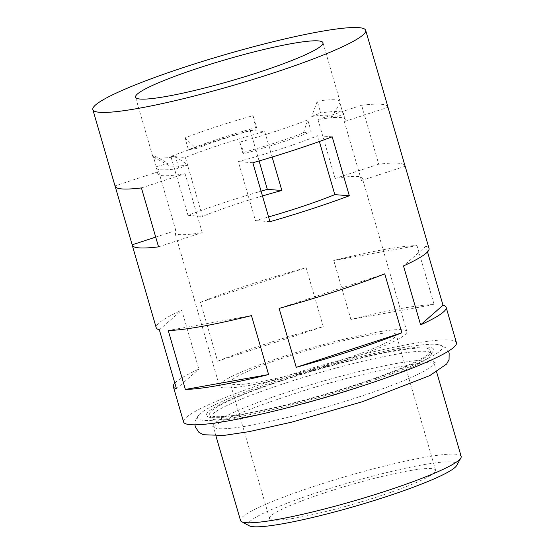 <?xml version="1.0" encoding="UTF-8"?>
<svg xmlns="http://www.w3.org/2000/svg" width="554" height="554" viewBox="0 0 554 554"><rect width="100%" height="100%" fill="white"/><g stroke="black" fill="none" stroke-linecap="round" stroke-linejoin="round"><path stroke-width="0.42" stroke-dasharray="2.77 2.08" d="M281.356 379.331A127.531 14.272 -16.2 0 0 199.135 414.558A127.531 14.272 -16.2 0 0 358.673 385.369A127.531 14.272 -16.2 0 0 439.336 344.775A127.531 14.272 -16.2 0 0 281.356 379.331M358.341 397.142A114.879 12.86 163.8 0 1 213.2 426.476A114.879 12.86 163.8 0 1 213.2 425.604A114.879 12.86 163.8 0 1 288.703 391.706A114.879 12.86 163.8 0 1 433.38 361.637A114.879 12.86 163.8 0 1 433.844 362.371A114.879 12.86 163.8 0 1 358.341 397.142M249.21 525.788A108.709 12.167 163.8 0 1 319.603 491.758A108.709 12.167 163.8 0 1 456.655 465.519M461.157 456.392A114.879 12.86 -16.2 0 0 316.015 485.719A114.879 12.86 -16.2 0 0 240.519 520.49M339.373 360.82A86.472 9.681 -16.2 0 0 396.2 334.651A86.472 9.681 -16.2 0 0 286.958 356.728A86.472 9.681 -16.2 0 0 230.132 382.897A86.472 9.681 -16.2 0 0 339.373 360.82M378.756 496.384A86.472 9.681 -16.2 0 0 435.582 470.207A86.472 9.681 -16.2 0 0 326.341 492.291A86.472 9.681 -16.2 0 0 269.514 518.461A86.472 9.681 -16.2 0 0 378.756 496.384M317.269 101.153A97.587 10.921 163.8 0 1 340.094 101.687A97.587 10.921 163.8 0 1 339.907 102.926L331.493 118.002L343.328 114.713A97.587 10.921 -16.2 0 0 343.522 113.473A97.587 10.921 -16.2 0 0 320.69 112.947L317.269 101.153L311.715 116.458A85.233 9.543 163.8 0 1 331.493 118.002M343.328 114.713L339.907 102.926M344.346 121.589L361.471 180.528A97.587 10.921 -16.2 0 0 362.358 178.305A97.587 10.921 -16.2 0 0 335.087 178.471L317.968 119.532A97.587 10.921 163.8 0 1 345.232 119.366A97.587 10.921 163.8 0 1 344.346 121.589L388.001 107.324M262.471 195.957A97.587 10.921 -16.2 0 0 239.065 203.221A97.587 10.921 -16.2 0 0 202.487 216.434L185.368 157.495A97.587 10.921 163.8 0 1 221.939 144.282A97.587 10.921 163.8 0 1 264.729 131.554L272.132 157.045M256.53 127.434A97.587 10.921 -16.2 0 0 220.229 138.389A97.587 10.921 -16.2 0 0 188.429 149.698L185.008 137.904A97.587 10.921 163.8 0 1 216.801 126.603A97.587 10.921 163.8 0 1 253.102 115.647L255.678 129.117L256.53 127.434L253.102 115.647M307.761 119.913A97.587 10.921 163.8 0 1 275.961 131.222A97.587 10.921 163.8 0 1 239.66 142.177L243.94 152.288L243.088 153.964A97.587 10.921 -16.2 0 0 279.389 143.008A97.587 10.921 -16.2 0 0 311.189 131.707L307.761 119.913L303.419 132.842A85.233 9.543 163.8 0 1 243.94 152.288M319.367 141.505L317.677 135.688A97.587 10.921 163.8 0 1 281.1 148.901A97.587 10.921 163.8 0 1 238.317 161.63L255.442 220.568A97.587 10.921 -16.2 0 0 268.565 216.926M342.746 361.083A97.587 10.921 -16.2 0 0 406.878 331.548A97.587 10.921 -16.2 0 0 283.586 356.464A97.587 10.921 -16.2 0 0 219.453 386A97.587 10.921 -16.2 0 0 342.746 361.083M174.835 383.133A142.059 15.9 163.8 0 1 198.872 369.109L181.747 310.171A142.059 15.9 163.8 0 0 156.2 327.677M115.239 186.566L115.038 185.867A142.059 15.9 -16.2 0 0 115.1 186.227M456.434 342.718A142.059 15.9 -16.2 0 0 276.958 378.984A142.059 15.9 -16.2 0 0 183.596 421.982M259.085 160.951L250.214 130.419A142.059 15.9 -16.2 0 0 208.463 143.23A142.059 15.9 -16.2 0 0 170.854 156.367L187.972 215.305A142.059 15.9 163.8 0 1 225.582 202.168A142.059 15.9 163.8 0 1 261.086 191.178M200.479 302.249A142.059 15.9 163.8 0 1 249.556 284.687A142.059 15.9 163.8 0 1 306.127 267.707L323.252 326.645A142.059 15.9 163.8 0 0 266.682 343.625A142.059 15.9 163.8 0 0 217.597 361.187L200.479 302.249L306.127 267.707M387.939 106.964A142.059 15.9 -16.2 0 0 361.624 105.26L378.742 164.199A142.059 15.9 163.8 0 1 404.926 165.563M350.876 319.423L333.75 260.484A142.059 15.9 163.8 0 1 416.996 245.588L434.121 304.527A142.059 15.9 163.8 0 0 350.876 319.423L434.121 304.527M427.522 251.897L425.894 246.281A142.059 15.9 163.8 0 1 429.031 248.414M243.088 153.964L239.66 142.177M158.693 171.595L175.819 230.533A97.587 10.921 -16.2 0 0 174.932 232.756A97.587 10.921 -16.2 0 0 202.203 232.597L185.078 173.658A97.587 10.921 163.8 0 1 157.807 173.817A97.587 10.921 163.8 0 1 158.693 171.595L115.038 185.867M156.29 166.685L152.862 154.898L168.125 163.395L156.29 166.685A97.587 10.921 -16.2 0 0 156.096 167.924A97.587 10.921 -16.2 0 0 178.928 168.458L175.5 156.664A97.587 10.921 163.8 0 1 153.61 157.149A97.587 10.921 163.8 0 1 152.669 156.138A97.587 10.921 163.8 0 1 152.862 154.898M333.75 260.484L416.996 245.588M425.894 246.281L403.485 265.927M384.76 273.849L279.105 308.384M251.481 315.614L168.236 330.509M159.344 329.81L181.747 310.171M176.463 388.749L198.872 369.109M217.597 361.187L323.252 326.645M175.5 156.664L187.896 164.94A85.233 9.543 163.8 0 1 168.776 165.362A85.233 9.543 163.8 0 1 168.125 163.395M187.896 164.94L178.928 168.458M303.419 132.842L311.189 131.707M311.715 116.458L320.69 112.947M185.008 137.904L196.199 148.555A85.233 9.543 163.8 0 1 255.678 129.117M196.199 148.555L188.429 149.698M332.192 136.824L317.677 135.688M252.832 162.765L238.317 161.63M269.95 221.704L255.442 220.568M361.624 105.26L317.968 119.532M378.742 164.199L335.087 178.471M405.126 166.262L361.471 180.528M170.854 156.367L185.368 157.495M187.972 215.305L202.487 216.434M250.214 130.419L264.729 131.554M141.422 187.924L185.078 173.658M158.548 246.862L202.203 232.597M155.709 237.105L175.819 230.533M286.134 382.883A114.879 12.86 -16.2 0 0 210.638 417.654A114.879 12.86 -16.2 0 0 211.102 418.388A114.879 12.86 -16.2 0 0 355.779 388.319A114.879 12.86 -16.2 0 0 431.282 354.422A114.879 12.86 -16.2 0 0 431.282 353.549A114.879 12.86 -16.2 0 0 286.134 382.883M355.869 385.148A118.286 13.241 163.8 0 1 209.343 417.204A118.286 13.241 163.8 0 1 284.16 379.552A118.286 13.241 163.8 0 1 432.134 352.476A118.286 13.241 163.8 0 1 355.869 385.148M285.192 379.629A114.879 12.86 -16.2 0 0 209.696 414.399A114.879 12.86 -16.2 0 0 354.837 385.072A114.879 12.86 -16.2 0 0 430.333 350.301A114.879 12.86 -16.2 0 0 285.192 379.629M199.135 414.558L195.437 420.382L194.925 424.821M433.38 361.637L435.229 362.842C436.081 358.528 352.095 373.59 287.865 395.909C269.528 401.913 253.718 407.654 240.422 413.139C230.312 417.342 222.687 420.943 217.556 423.949L212.286 427.619L213.2 425.604M435.582 470.207L396.2 334.651M406.878 331.548L362.358 178.305M345.232 119.366L343.522 113.473M340.094 101.687L322.975 42.748M215.963 435.984L213.2 426.476M436.607 371.879L433.844 362.371M219.453 386L174.932 232.756M157.807 173.817L156.096 167.924M152.669 156.138L135.55 97.199M269.514 518.461L230.132 382.897M168.776 165.362L153.61 157.149M439.336 344.775L445.575 347.704L448.387 351.181M211.102 418.388L209.343 417.204M210.638 417.654L209.696 414.399M431.282 353.549L430.333 350.301M431.282 354.422L432.134 352.476"/><path stroke-width="0.83" d="M460.859 457.985L456.655 465.519A108.709 12.167 163.8 0 1 385.501 496.91A108.709 12.167 163.8 0 1 249.21 525.788L241.62 521.681A114.879 12.86 -16.2 0 0 385.66 491.163A114.879 12.86 -16.2 0 0 460.859 457.985A114.879 12.86 -16.2 0 0 461.157 456.392L436.607 371.879M215.963 435.984L240.519 520.49A114.879 12.86 -16.2 0 0 241.62 521.681M272.132 157.045L281.848 190.493A97.587 10.921 -16.2 0 0 262.471 195.957M258.843 72.283A97.587 10.921 -16.2 0 0 322.975 42.748A97.587 10.921 -16.2 0 0 199.682 67.664A97.587 10.921 -16.2 0 0 135.55 97.199A97.587 10.921 -16.2 0 0 258.843 72.283M268.565 216.926A97.587 10.921 -16.2 0 0 298.225 207.84A97.587 10.921 -16.2 0 0 334.803 194.627L319.367 141.505M268.607 374.552L251.481 315.614A142.059 15.9 163.8 0 1 168.236 330.509L185.361 389.448A142.059 15.9 163.8 0 0 268.607 374.552L185.361 389.448M427.522 251.897L443.013 305.219A142.059 15.9 163.8 0 1 446.157 307.352L456.434 342.718A142.059 15.9 -16.2 0 1 363.071 385.716A142.059 15.9 -16.2 0 1 183.596 421.982L173.326 386.623A142.059 15.9 163.8 0 0 176.463 388.749L159.344 329.81A142.059 15.9 163.8 0 1 156.2 327.677L132.226 245.166A142.059 15.9 163.8 0 1 132.164 244.806L115.239 186.566M173.326 386.623A142.059 15.9 163.8 0 1 174.835 383.133M92.843 109.602A142.059 15.9 -16.2 0 0 272.319 73.336A142.059 15.9 -16.2 0 0 365.675 30.338A142.059 15.9 -16.2 0 0 186.199 66.612A142.059 15.9 -16.2 0 0 92.843 109.602L115.1 186.227A142.059 15.9 -16.2 0 0 141.422 187.924L158.548 246.862A142.059 15.9 163.8 0 1 132.226 245.166M352.801 350.35A142.059 15.9 163.8 0 1 296.231 367.323L279.105 308.384A142.059 15.9 163.8 0 0 335.676 291.411A142.059 15.9 163.8 0 0 384.76 273.849L401.879 332.788A142.059 15.9 163.8 0 1 352.801 350.35M311.701 208.893A142.059 15.9 163.8 0 1 269.95 221.704L252.832 162.765A142.059 15.9 -16.2 0 0 294.583 149.954A142.059 15.9 -16.2 0 0 332.192 136.824L349.311 195.763A142.059 15.9 163.8 0 1 311.701 208.893M261.086 191.178A142.059 15.9 163.8 0 1 267.333 189.357L259.085 160.951M404.926 165.563A142.059 15.9 163.8 0 1 405.064 165.902A142.059 15.9 163.8 0 1 405.126 166.262L388.001 107.324A142.059 15.9 -16.2 0 0 387.939 106.964L365.675 30.338M446.157 307.352A142.059 15.9 163.8 0 1 420.611 324.866L403.485 265.927A142.059 15.9 163.8 0 0 429.031 248.414L405.064 165.902M443.013 305.219L420.611 324.866M401.879 332.788L296.231 367.323M349.311 195.763L334.803 194.627M267.333 189.357L281.848 190.493M132.164 244.806L155.709 237.105M194.925 424.821L195.306 426.864L198.858 432.279L203.304 434.731L223.671 435.458L249.058 431.649L292.048 422.065L362.378 401.726L429.814 375.57L446.621 364.04L449.065 359.588L449.162 353.113L448.387 351.181"/></g></svg>
